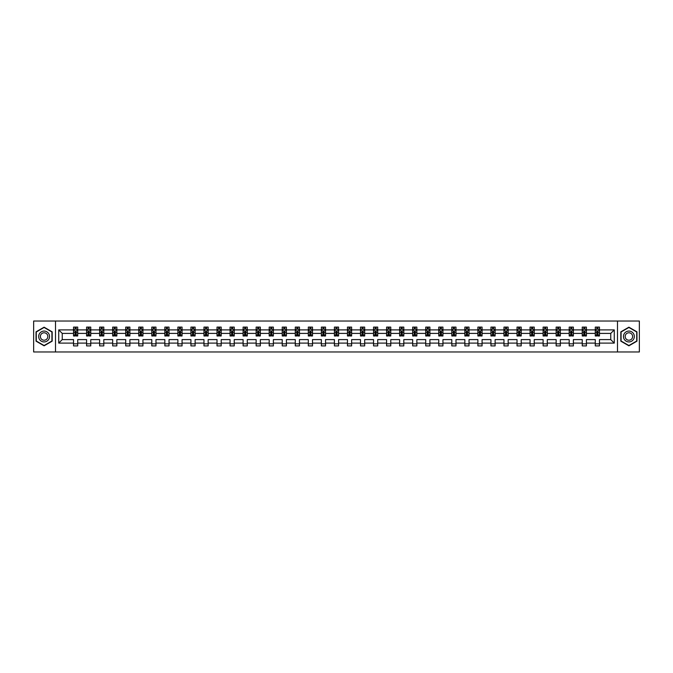 <?xml version="1.0" encoding="UTF-8"?>
<svg xmlns="http://www.w3.org/2000/svg" width="673" height="673" viewBox="0 0 673 673"><rect width="100%" height="100%" fill="white"/><g stroke="black" fill="none" stroke-linecap="round" stroke-linejoin="round"><path stroke-width="1.01" d="M617.486 321.029L33.65 321.029L33.65 351.971L639.35 351.971L639.35 321.029L617.486 321.029L617.486 351.971M599.466 343.104L599.466 339.596L610.756 339.596L614.264 343.104L599.466 343.104L599.466 345.905L595.285 345.905L595.285 343.104L586.419 343.104L586.419 345.905L582.238 345.905L582.238 343.104L573.379 343.104L573.379 345.905L569.198 345.905L569.198 343.104L560.331 343.104L560.331 345.905L556.15 345.905L556.15 343.104L547.292 343.104L547.292 345.905L543.111 345.905L543.111 343.104L534.244 343.104L534.244 345.905L530.063 345.905L530.063 343.104L521.205 343.104L521.205 345.905L517.024 345.905L517.024 343.104L508.157 343.104L508.157 345.905L503.976 345.905L503.976 343.104L495.118 343.104L495.118 345.905L490.937 345.905L490.937 343.104L482.07 343.104L482.07 345.905L477.889 345.905L477.889 343.104L469.031 343.104L469.031 345.905L464.85 345.905L464.85 343.104L455.983 343.104L455.983 345.905L451.802 345.905L451.802 343.104L442.943 343.104L442.943 345.905L438.762 345.905L438.762 343.104L429.896 343.104L429.896 345.905L425.715 345.905L425.715 343.104L416.856 343.104L416.856 345.905L412.675 345.905L412.675 343.104L403.808 343.104L403.808 345.905L399.627 345.905L399.627 343.104L390.769 343.104L390.769 345.905L386.588 345.905L386.588 343.104L377.721 343.104L377.721 345.905L373.54 345.905L373.54 343.104L364.682 343.104L364.682 345.905L360.501 345.905L360.501 343.104L351.634 343.104L351.634 345.905L347.453 345.905L347.453 343.104L338.586 343.104L338.586 345.905L334.414 345.905L334.414 343.104L325.547 343.104L325.547 345.905L321.366 345.905L321.366 343.104L312.499 343.104L312.499 345.905L308.318 345.905L308.318 343.104L299.46 343.104L299.46 345.905L295.279 345.905L295.279 343.104L286.412 343.104L286.412 345.905L282.231 345.905L282.231 343.104L273.373 343.104L273.373 345.905L269.192 345.905L269.192 343.104L260.325 343.104L260.325 345.905L256.144 345.905L256.144 343.104L247.285 343.104L247.285 345.905L243.104 345.905L243.104 343.104L234.238 343.104L234.238 345.905L230.057 345.905L230.057 343.104L221.198 343.104L221.198 345.905L217.017 345.905L217.017 343.104L208.15 343.104L208.15 345.905L203.969 345.905L203.969 343.104L195.111 343.104L195.111 345.905L190.93 345.905L190.93 343.104L182.063 343.104L182.063 345.905L177.882 345.905L177.882 343.104L169.024 343.104L169.024 345.905L164.843 345.905L164.843 343.104L155.976 343.104L155.976 345.905L151.795 345.905L151.795 343.104L142.937 343.104L142.937 345.905L138.756 345.905L138.756 343.104L129.889 343.104L129.889 345.905L125.708 345.905L125.708 343.104L116.85 343.104L116.85 345.905L112.669 345.905L112.669 343.104L103.802 343.104L103.802 345.905L99.621 345.905L99.621 343.104L90.762 343.104L90.762 345.905L86.581 345.905L86.581 343.104L77.715 343.104L77.715 345.905L73.534 345.905L73.534 343.104L58.736 343.104L58.736 329.896L73.534 329.896L73.534 327.095L77.715 327.095L77.715 329.896L86.581 329.896L86.581 327.095L90.762 327.095L90.762 329.896L99.621 329.896L99.621 327.095L103.802 327.095L103.802 329.896L112.669 329.896L112.669 327.095L116.85 327.095L116.85 329.896L125.708 329.896L125.708 327.095L129.889 327.095L129.889 329.896L138.756 329.896L138.756 327.095L142.937 327.095L142.937 329.896L151.795 329.896L151.795 327.095L155.976 327.095L155.976 329.896L164.843 329.896L164.843 327.095L169.024 327.095L169.024 329.896L177.882 329.896L177.882 327.095L182.063 327.095L182.063 329.896L190.93 329.896L190.93 327.095L195.111 327.095L195.111 329.896L203.969 329.896L203.969 327.095L208.15 327.095L208.15 329.896L217.017 329.896L217.017 327.095L221.198 327.095L221.198 329.896L230.057 329.896L230.057 327.095L234.238 327.095L234.238 329.896L243.104 329.896L243.104 327.095L247.285 327.095L247.285 329.896L256.144 329.896L256.144 327.095L260.325 327.095L260.325 329.896L269.192 329.896L269.192 327.095L273.373 327.095L273.373 329.896L282.231 329.896L282.231 327.095L286.412 327.095L286.412 329.896L295.279 329.896L295.279 327.095L299.46 327.095L299.46 329.896L308.318 329.896L308.318 327.095L312.499 327.095L312.499 329.896L321.366 329.896L321.366 327.095L325.547 327.095L325.547 329.896L334.414 329.896L334.414 327.095L338.586 327.095L338.586 329.896L347.453 329.896L347.453 327.095L351.634 327.095L351.634 329.896L360.501 329.896L360.501 327.095L364.682 327.095L364.682 329.896L373.54 329.896L373.54 327.095L377.721 327.095L377.721 329.896L386.588 329.896L386.588 327.095L390.769 327.095L390.769 329.896L399.627 329.896L399.627 327.095L403.808 327.095L403.808 329.896L412.675 329.896L412.675 327.095L416.856 327.095L416.856 329.896L425.715 329.896L425.715 327.095L429.896 327.095L429.896 329.896L438.762 329.896L438.762 327.095L442.943 327.095L442.943 329.896L451.802 329.896L451.802 327.095L455.983 327.095L455.983 329.896L464.85 329.896L464.85 327.095L469.031 327.095L469.031 329.896L477.889 329.896L477.889 327.095L482.07 327.095L482.07 329.896L490.937 329.896L490.937 327.095L495.118 327.095L495.118 329.896L503.976 329.896L503.976 327.095L508.157 327.095L508.157 329.896L517.024 329.896L517.024 327.095L521.205 327.095L521.205 329.896L530.063 329.896L530.063 327.095L534.244 327.095L534.244 329.896L543.111 329.896L543.111 327.095L547.292 327.095L547.292 329.896L556.15 329.896L556.15 327.095L560.331 327.095L560.331 329.896L569.198 329.896L569.198 327.095L573.379 327.095L573.379 329.896L582.238 329.896L582.238 327.095L586.419 327.095L586.419 329.896L595.285 329.896L595.285 327.095L599.466 327.095L599.466 329.896L614.264 329.896L614.264 343.104M55.514 351.971L55.514 321.029M595.285 329.896L595.285 333.404L586.419 333.404L586.419 329.896M586.419 343.104L586.419 339.596L595.285 339.596L595.285 343.104M582.238 329.896L582.238 333.404L573.379 333.404L573.379 329.896M573.379 343.104L573.379 339.596L582.238 339.596L582.238 343.104M569.198 329.896L569.198 333.404L560.331 333.404L560.331 329.896M560.331 343.104L560.331 339.596L569.198 339.596L569.198 343.104M556.15 329.896L556.15 333.404L547.292 333.404L547.292 329.896M547.292 343.104L547.292 339.596L556.15 339.596L556.15 343.104M543.111 329.896L543.111 333.404L534.244 333.404L534.244 329.896M534.244 343.104L534.244 339.596L543.111 339.596L543.111 343.104M530.063 329.896L530.063 333.404L521.205 333.404L521.205 329.896M521.205 343.104L521.205 339.596L530.063 339.596L530.063 343.104M517.024 329.896L517.024 333.404L508.157 333.404L508.157 329.896M508.157 343.104L508.157 339.596L517.024 339.596L517.024 343.104M503.976 329.896L503.976 333.404L495.118 333.404L495.118 329.896M495.118 343.104L495.118 339.596L503.976 339.596L503.976 343.104M490.937 329.896L490.937 333.404L482.07 333.404L482.07 329.896M482.07 343.104L482.07 339.596L490.937 339.596L490.937 343.104M477.889 329.896L477.889 333.404L469.031 333.404L469.031 329.896M469.031 343.104L469.031 339.596L477.889 339.596L477.889 343.104M464.85 329.896L464.85 333.404L455.983 333.404L455.983 329.896M455.983 343.104L455.983 339.596L464.85 339.596L464.85 343.104M451.802 329.896L451.802 333.404L442.943 333.404L442.943 329.896M442.943 343.104L442.943 339.596L451.802 339.596L451.802 343.104M438.762 329.896L438.762 333.404L429.896 333.404L429.896 329.896M429.896 343.104L429.896 339.596L438.762 339.596L438.762 343.104M425.715 329.896L425.715 333.404L416.856 333.404L416.856 329.896M416.856 343.104L416.856 339.596L425.715 339.596L425.715 343.104M412.675 329.896L412.675 333.404L403.808 333.404L403.808 329.896M403.808 343.104L403.808 339.596L412.675 339.596L412.675 343.104M399.627 329.896L399.627 333.404L390.769 333.404L390.769 329.896M390.769 343.104L390.769 339.596L399.627 339.596L399.627 343.104M386.588 329.896L386.588 333.404L377.721 333.404L377.721 329.896M377.721 343.104L377.721 339.596L386.588 339.596L386.588 343.104M373.54 329.896L373.54 333.404L364.682 333.404L364.682 329.896M364.682 343.104L364.682 339.596L373.54 339.596L373.54 343.104M360.501 329.896L360.501 333.404L351.634 333.404L351.634 329.896M351.634 343.104L351.634 339.596L360.501 339.596L360.501 343.104M347.453 329.896L347.453 333.404L338.586 333.404L338.586 329.896M338.586 343.104L338.586 339.596L347.453 339.596L347.453 343.104M334.414 329.896L334.414 333.404L325.547 333.404L325.547 329.896M325.547 343.104L325.547 339.596L334.414 339.596L334.414 343.104M321.366 329.896L321.366 333.404L312.499 333.404L312.499 329.896M312.499 343.104L312.499 339.596L321.366 339.596L321.366 343.104M308.318 329.896L308.318 333.404L299.46 333.404L299.46 329.896M299.46 343.104L299.46 339.596L308.318 339.596L308.318 343.104M295.279 329.896L295.279 333.404L286.412 333.404L286.412 329.896M286.412 343.104L286.412 339.596L295.279 339.596L295.279 343.104M282.231 329.896L282.231 333.404L273.373 333.404L273.373 329.896M273.373 343.104L273.373 339.596L282.231 339.596L282.231 343.104M269.192 329.896L269.192 333.404L260.325 333.404L260.325 329.896M260.325 343.104L260.325 339.596L269.192 339.596L269.192 343.104M256.144 329.896L256.144 333.404L247.285 333.404L247.285 329.896M247.285 343.104L247.285 339.596L256.144 339.596L256.144 343.104M243.104 329.896L243.104 333.404L234.238 333.404L234.238 329.896M234.238 343.104L234.238 339.596L243.104 339.596L243.104 343.104M230.057 329.896L230.057 333.404L221.198 333.404L221.198 329.896M221.198 343.104L221.198 339.596L230.057 339.596L230.057 343.104M217.017 329.896L217.017 333.404L208.15 333.404L208.15 329.896M208.15 343.104L208.15 339.596L217.017 339.596L217.017 343.104M203.969 329.896L203.969 333.404L195.111 333.404L195.111 329.896M195.111 343.104L195.111 339.596L203.969 339.596L203.969 343.104M190.93 329.896L190.93 333.404L182.063 333.404L182.063 329.896M182.063 343.104L182.063 339.596L190.93 339.596L190.93 343.104M177.882 329.896L177.882 333.404L169.024 333.404L169.024 329.896M169.024 343.104L169.024 339.596L177.882 339.596L177.882 343.104M164.843 329.896L164.843 333.404L155.976 333.404L155.976 329.896M155.976 343.104L155.976 339.596L164.843 339.596L164.843 343.104M151.795 329.896L151.795 333.404L142.937 333.404L142.937 329.896M142.937 343.104L142.937 339.596L151.795 339.596L151.795 343.104M138.756 329.896L138.756 333.404L129.889 333.404L129.889 329.896M129.889 343.104L129.889 339.596L138.756 339.596L138.756 343.104M125.708 329.896L125.708 333.404L116.85 333.404L116.85 329.896M116.85 343.104L116.85 339.596L125.708 339.596L125.708 343.104M112.669 329.896L112.669 333.404L103.802 333.404L103.802 329.896M103.802 343.104L103.802 339.596L112.669 339.596L112.669 343.104M99.621 329.896L99.621 333.404L90.762 333.404L90.762 329.896M90.762 343.104L90.762 339.596L99.621 339.596L99.621 343.104M86.581 329.896L86.581 333.404L77.715 333.404L77.715 329.896M77.715 343.104L77.715 339.596L86.581 339.596L86.581 343.104M73.534 329.896L73.534 333.404L62.244 333.404L62.244 339.596L73.534 339.596L73.534 343.104M58.736 329.896L62.244 333.404M610.756 339.596L610.756 333.404L599.466 333.404L599.466 329.896M596.875 329.181L597.876 329.181M583.827 329.181L584.837 329.181M570.788 329.181L571.789 329.181M557.74 329.181L558.75 329.181M544.701 329.181L545.702 329.181M531.653 329.181L532.663 329.181M518.614 329.181L519.615 329.181M505.566 329.181L506.567 329.181M492.527 329.181L493.528 329.181M479.479 329.181L480.48 329.181M466.439 329.181L467.441 329.181M453.392 329.181L454.393 329.181M440.352 329.181L441.353 329.181M427.305 329.181L428.306 329.181M414.265 329.181L415.266 329.181M401.217 329.181L402.218 329.181M388.17 329.181L389.179 329.181M375.13 329.181L376.131 329.181M362.082 329.181L363.092 329.181M349.043 329.181L350.044 329.181M335.995 329.181L337.005 329.181M322.956 329.181L323.957 329.181M309.908 329.181L310.918 329.181M296.869 329.181L297.87 329.181M283.821 329.181L284.83 329.181M270.782 329.181L271.783 329.181M257.734 329.181L258.735 329.181M244.694 329.181L245.695 329.181M231.647 329.181L232.648 329.181M218.607 329.181L219.608 329.181M205.559 329.181L206.561 329.181M192.52 329.181L193.521 329.181M179.472 329.181L180.473 329.181M166.433 329.181L167.434 329.181M153.385 329.181L154.386 329.181M140.337 329.181L141.347 329.181M127.298 329.181L128.299 329.181M114.25 329.181L115.26 329.181M101.211 329.181L102.212 329.181M88.163 329.181L89.172 329.181M75.124 329.181L76.125 329.181M73.534 343.819L77.715 343.819M86.581 343.819L90.762 343.819M99.621 343.819L103.802 343.819M112.669 343.819L116.85 343.819M125.708 343.819L129.889 343.819M138.756 343.819L142.937 343.819M151.795 343.819L155.976 343.819M164.843 343.819L169.024 343.819M177.882 343.819L182.063 343.819M190.93 343.819L195.111 343.819M203.969 343.819L208.15 343.819M217.017 343.819L221.198 343.819M230.057 343.819L234.238 343.819M243.104 343.819L247.285 343.819M256.144 343.819L260.325 343.819M269.192 343.819L273.373 343.819M282.231 343.819L286.412 343.819M295.279 343.819L299.46 343.819M308.318 343.819L312.499 343.819M321.366 343.819L325.547 343.819M334.414 343.819L338.586 343.819M347.453 343.819L351.634 343.819M360.501 343.819L364.682 343.819M373.54 343.819L377.721 343.819M386.588 343.819L390.769 343.819M399.627 343.819L403.808 343.819M412.675 343.819L416.856 343.819M425.715 343.819L429.896 343.819M438.762 343.819L442.943 343.819M451.802 343.819L455.983 343.819M464.85 343.819L469.031 343.819M477.889 343.819L482.07 343.819M490.937 343.819L495.118 343.819M503.976 343.819L508.157 343.819M517.024 343.819L521.205 343.819M530.063 343.819L534.244 343.819M543.111 343.819L547.292 343.819M556.15 343.819L560.331 343.819M569.198 343.819L573.379 343.819M582.238 343.819L586.419 343.819M595.285 343.819L599.466 343.819M62.244 339.596L58.736 343.104M614.264 329.896L610.756 333.404M52.174 331.839L44.098 327.179L36.031 331.839L36.031 341.161L44.098 345.821L52.174 341.161L52.174 331.839M620.826 331.839L620.826 341.161L628.902 345.821L636.969 341.161L636.969 331.839L628.902 327.179L620.826 331.839M76.125 328.18L75.124 328.18M74.316 329.324L73.534 329.324L73.534 327.095L75.124 327.095L75.124 329.223M73.534 334.952L73.534 335.995L75.124 335.995L75.124 334.952L73.534 334.952L73.534 333.404M77.715 333.404L77.715 335.995L76.125 335.995L76.125 331.528L75.124 331.528L75.124 334.952M76.932 329.324L77.715 329.324L77.715 327.095L76.125 327.095L76.125 329.223M77.715 330.897L76.882 329.223L74.367 329.223L73.534 330.897M89.172 328.18L88.163 328.18M87.364 329.324L86.581 329.324L86.581 327.095L88.163 327.095L88.163 329.223M86.581 334.952L86.581 335.995L88.163 335.995L88.163 334.952L86.581 334.952L86.581 333.404M90.762 333.404L90.762 335.995L89.172 335.995L89.172 331.528L88.163 331.528L88.163 334.952M89.972 329.324L90.762 329.324L90.762 327.095L89.172 327.095L89.172 329.223M90.762 330.897L89.921 329.223L87.414 329.223L86.581 330.897M102.212 328.18L101.211 328.18M100.412 329.324L99.621 329.324L99.621 327.095L101.211 327.095L101.211 329.223M99.621 334.952L99.621 335.995L101.211 335.995L101.211 334.952L99.621 334.952L99.621 333.404M103.802 333.404L103.802 335.995L102.212 335.995L102.212 331.528L101.211 331.528L101.211 334.952M103.019 329.324L103.802 329.324L103.802 327.095L102.212 327.095L102.212 329.223M103.802 330.897L102.969 329.223L100.454 329.223L99.621 330.897M39.396 333.783A5.434 5.434 0 0 0 41.381 341.203A5.434 5.434 0 0 0 48.809 339.217A5.434 5.434 0 0 0 46.816 331.797A5.434 5.434 0 0 0 39.396 333.783M40.876 334.641A3.718 3.718 0 0 0 42.239 339.722A3.718 3.718 0 0 0 47.32 338.359A3.718 3.718 0 0 0 45.966 333.278A3.718 3.718 0 0 0 40.876 334.641M51.922 331.982L51.922 341.018L44.098 345.527L36.283 341.018L36.283 331.982L44.098 327.473L51.922 331.982M624.191 333.783A5.434 5.434 0 0 0 626.184 341.203A5.434 5.434 0 0 0 633.604 339.217A5.434 5.434 0 0 0 631.619 331.797A5.434 5.434 0 0 0 624.191 333.783M625.68 334.641A3.718 3.718 0 0 0 627.034 339.722A3.718 3.718 0 0 0 632.124 338.359A3.718 3.718 0 0 0 630.761 333.278A3.718 3.718 0 0 0 625.68 334.641M636.717 331.982L636.717 341.018L628.902 345.527L621.078 341.018L621.078 331.982L628.902 327.473L636.717 331.982M115.26 328.18L114.25 328.18M113.451 329.324L112.669 329.324L112.669 327.095L114.25 327.095L114.25 329.223M112.669 334.952L112.669 335.995L114.25 335.995L114.25 334.952L112.669 334.952L112.669 333.404M116.85 333.404L116.85 335.995L115.26 335.995L115.26 331.528L114.25 331.528L114.25 334.952M116.059 329.324L116.85 329.324L116.85 327.095L115.26 327.095L115.26 329.223M116.85 330.897L116.008 329.223L113.501 329.223L112.669 330.897M128.299 328.18L127.298 328.18M126.499 329.324L125.708 329.324L125.708 327.095L127.298 327.095L127.298 329.223M125.708 334.952L125.708 335.995L127.298 335.995L127.298 334.952L125.708 334.952L125.708 333.404M129.889 333.404L129.889 335.995L128.299 335.995L128.299 331.528L127.298 331.528L127.298 334.952M129.107 329.324L129.889 329.324L129.889 327.095L128.299 327.095L128.299 329.223M129.889 330.897L129.056 329.223L126.549 329.223L125.708 330.897M141.347 328.18L140.337 328.18M139.538 329.324L138.756 329.324L138.756 327.095L140.337 327.095L140.337 329.223M138.756 334.952L138.756 335.995L140.337 335.995L140.337 334.952L138.756 334.952L138.756 333.404M142.937 333.404L142.937 335.995L141.347 335.995L141.347 331.528L140.337 331.528L140.337 334.952M142.146 329.324L142.937 329.324L142.937 327.095L141.347 327.095L141.347 329.223M142.937 330.897L142.096 329.223L139.589 329.223L138.756 330.897M154.386 328.18L153.385 328.18M152.586 329.324L151.795 329.324L151.795 327.095L153.385 327.095L153.385 329.223M151.795 334.952L151.795 335.995L153.385 335.995L153.385 334.952L151.795 334.952L151.795 333.404M155.976 333.404L155.976 335.995L154.386 335.995L154.386 331.528L153.385 331.528L153.385 334.952M155.194 329.324L155.976 329.324L155.976 327.095L154.386 327.095L154.386 329.223M155.976 330.897L155.143 329.223L152.636 329.223L151.795 330.897M167.434 328.18L166.433 328.18M165.625 329.324L164.843 329.324L164.843 327.095L166.433 327.095L166.433 329.223M164.843 334.952L164.843 335.995L166.433 335.995L166.433 334.952L164.843 334.952L164.843 333.404M169.024 333.404L169.024 335.995L167.434 335.995L167.434 331.528L166.433 331.528L166.433 334.952M168.233 329.324L169.024 329.324L169.024 327.095L167.434 327.095L167.434 329.223M169.024 330.897L168.183 329.223L165.676 329.223L164.843 330.897M180.473 328.18L179.472 328.18M178.673 329.324L177.882 329.324L177.882 327.095L179.472 327.095L179.472 329.223M177.882 334.952L177.882 335.995L179.472 335.995L179.472 334.952L177.882 334.952L177.882 333.404M182.063 333.404L182.063 335.995L180.473 335.995L180.473 331.528L179.472 331.528L179.472 334.952M181.281 329.324L182.063 329.324L182.063 327.095L180.473 327.095L180.473 329.223M182.063 330.897L181.23 329.223L178.724 329.223L177.882 330.897M193.521 328.18L192.52 328.18M191.712 329.324L190.93 329.324L190.93 327.095L192.52 327.095L192.52 329.223M190.93 334.952L190.93 335.995L192.52 335.995L192.52 334.952L190.93 334.952L190.93 333.404M195.111 333.404L195.111 335.995L193.521 335.995L193.521 331.528L192.52 331.528L192.52 334.952M194.32 329.324L195.111 329.324L195.111 327.095L193.521 327.095L193.521 329.223M195.111 330.897L194.27 329.223L191.763 329.223L190.93 330.897M206.561 328.18L205.559 328.18M204.76 329.324L203.969 329.324L203.969 327.095L205.559 327.095L205.559 329.223M203.969 334.952L203.969 335.995L205.559 335.995L205.559 334.952L203.969 334.952L203.969 333.404M208.15 333.404L208.15 335.995L206.561 335.995L206.561 331.528L205.559 331.528L205.559 334.952M207.368 329.324L208.15 329.324L208.15 327.095L206.561 327.095L206.561 329.223M208.15 330.897L207.318 329.223L204.811 329.223L203.969 330.897M219.608 328.18L218.607 328.18M217.8 329.324L217.017 329.324L217.017 327.095L218.607 327.095L218.607 329.223M217.017 334.952L217.017 335.995L218.607 335.995L218.607 334.952L217.017 334.952L217.017 333.404M221.198 333.404L221.198 335.995L219.608 335.995L219.608 331.528L218.607 331.528L218.607 334.952M220.408 329.324L221.198 329.324L221.198 327.095L219.608 327.095L219.608 329.223M221.198 330.897L220.357 329.223L217.85 329.223L217.017 330.897M232.648 328.18L231.647 328.18M230.847 329.324L230.057 329.324L230.057 327.095L231.647 327.095L231.647 329.223M230.057 334.952L230.057 335.995L231.647 335.995L231.647 334.952L230.057 334.952L230.057 333.404M234.238 333.404L234.238 335.995L232.648 335.995L232.648 331.528L231.647 331.528L231.647 334.952M233.455 329.324L234.238 329.324L234.238 327.095L232.648 327.095L232.648 329.223M234.238 330.897L233.405 329.223L230.898 329.223L230.057 330.897M245.695 328.18L244.694 328.18M243.887 329.324L243.104 329.324L243.104 327.095L244.694 327.095L244.694 329.223M243.104 334.952L243.104 335.995L244.694 335.995L244.694 334.952L243.104 334.952L243.104 333.404M247.285 333.404L247.285 335.995L245.695 335.995L245.695 331.528L244.694 331.528L244.694 334.952M246.495 329.324L247.285 329.324L247.285 327.095L245.695 327.095L245.695 329.223M247.285 330.897L246.444 329.223L243.937 329.223L243.104 330.897M258.735 328.18L257.734 328.18M256.935 329.324L256.144 329.324L256.144 327.095L257.734 327.095L257.734 329.223M256.144 334.952L256.144 335.995L257.734 335.995L257.734 334.952L256.144 334.952L256.144 333.404M260.325 333.404L260.325 335.995L258.735 335.995L258.735 331.528L257.734 331.528L257.734 334.952M259.542 329.324L260.325 329.324L260.325 327.095L258.735 327.095L258.735 329.223M260.325 330.897L259.492 329.223L256.985 329.223L256.144 330.897M271.783 328.18L270.782 328.18M269.974 329.324L269.192 329.324L269.192 327.095L270.782 327.095L270.782 329.223M269.192 334.952L269.192 335.995L270.782 335.995L270.782 334.952L269.192 334.952L269.192 333.404M273.373 333.404L273.373 335.995L271.783 335.995L271.783 331.528L270.782 331.528L270.782 334.952M272.582 329.324L273.373 329.324L273.373 327.095L271.783 327.095L271.783 329.223M273.373 330.897L272.531 329.223L270.024 329.223L269.192 330.897M284.83 328.18L283.821 328.18M283.022 329.324L282.231 329.324L282.231 327.095L283.821 327.095L283.821 329.223M282.231 334.952L282.231 335.995L283.821 335.995L283.821 334.952L282.231 334.952L282.231 333.404M286.412 333.404L286.412 335.995L284.83 335.995L284.83 331.528L283.821 331.528L283.821 334.952M285.63 329.324L286.412 329.324L286.412 327.095L284.83 327.095L284.83 329.223M286.412 330.897L285.579 329.223L283.072 329.223L282.231 330.897M297.87 328.18L296.869 328.18M296.061 329.324L295.279 329.324L295.279 327.095L296.869 327.095L296.869 329.223M295.279 334.952L295.279 335.995L296.869 335.995L296.869 334.952L295.279 334.952L295.279 333.404M299.46 333.404L299.46 335.995L297.87 335.995L297.87 331.528L296.869 331.528L296.869 334.952M298.669 329.324L299.46 329.324L299.46 327.095L297.87 327.095L297.87 329.223M299.46 330.897L298.627 329.223L296.112 329.223L295.279 330.897M310.918 328.18L309.908 328.18M309.109 329.324L308.318 329.324L308.318 327.095L309.908 327.095L309.908 329.223M308.318 334.952L308.318 335.995L309.908 335.995L309.908 334.952L308.318 334.952L308.318 333.404M312.499 333.404L312.499 335.995L310.918 335.995L310.918 331.528L309.908 331.528L309.908 334.952M311.717 329.324L312.499 329.324L312.499 327.095L310.918 327.095L310.918 329.223M312.499 330.897L311.666 329.223L309.159 329.223L308.318 330.897M323.957 328.18L322.956 328.18M322.148 329.324L321.366 329.324L321.366 327.095L322.956 327.095L322.956 329.223M321.366 334.952L321.366 335.995L322.956 335.995L322.956 334.952L321.366 334.952L321.366 333.404M325.547 333.404L325.547 335.995L323.957 335.995L323.957 331.528L322.956 331.528L322.956 334.952M324.765 329.324L325.547 329.324L325.547 327.095L323.957 327.095L323.957 329.223M325.547 330.897L324.714 329.223L322.199 329.223L321.366 330.897M337.005 328.18L335.995 328.18M335.196 329.324L334.414 329.324L334.414 327.095L335.995 327.095L335.995 329.223M334.414 334.952L334.414 335.995L335.995 335.995L335.995 334.952L334.414 334.952L334.414 333.404M338.586 333.404L338.586 335.995L337.005 335.995L337.005 331.528L335.995 331.528L335.995 334.952M337.804 329.324L338.586 329.324L338.586 327.095L337.005 327.095L337.005 329.223M338.586 330.897L337.753 329.223L335.247 329.223L334.414 330.897M350.044 328.18L349.043 328.18M348.235 329.324L347.453 329.324L347.453 327.095L349.043 327.095L349.043 329.223M347.453 334.952L347.453 335.995L349.043 335.995L349.043 334.952L347.453 334.952L347.453 333.404M351.634 333.404L351.634 335.995L350.044 335.995L350.044 331.528L349.043 331.528L349.043 334.952M350.852 329.324L351.634 329.324L351.634 327.095L350.044 327.095L350.044 329.223M351.634 330.897L350.801 329.223L348.286 329.223L347.453 330.897M363.092 328.18L362.082 328.18M361.283 329.324L360.501 329.324L360.501 327.095L362.082 327.095L362.082 329.223M360.501 334.952L360.501 335.995L362.082 335.995L362.082 334.952L360.501 334.952L360.501 333.404M364.682 333.404L364.682 335.995L363.092 335.995L363.092 331.528L362.082 331.528L362.082 334.952M363.891 329.324L364.682 329.324L364.682 327.095L363.092 327.095L363.092 329.223M364.682 330.897L363.841 329.223L361.334 329.223L360.501 330.897M376.131 328.18L375.13 328.18M374.331 329.324L373.54 329.324L373.54 327.095L375.13 327.095L375.13 329.223M373.54 334.952L373.54 335.995L375.13 335.995L375.13 334.952L373.54 334.952L373.54 333.404M377.721 333.404L377.721 335.995L376.131 335.995L376.131 331.528L375.13 331.528L375.13 334.952M376.939 329.324L377.721 329.324L377.721 327.095L376.131 327.095L376.131 329.223M377.721 330.897L376.888 329.223L374.373 329.223L373.54 330.897M389.179 328.18L388.17 328.18M387.37 329.324L386.588 329.324L386.588 327.095L388.17 327.095L388.17 329.223M386.588 334.952L386.588 335.995L388.17 335.995L388.17 334.952L386.588 334.952L386.588 333.404M390.769 333.404L390.769 335.995L389.179 335.995L389.179 331.528L388.17 331.528L388.17 334.952M389.978 329.324L390.769 329.324L390.769 327.095L389.179 327.095L389.179 329.223M390.769 330.897L389.928 329.223L387.421 329.223L386.588 330.897M402.218 328.18L401.217 328.18M400.418 329.324L399.627 329.324L399.627 327.095L401.217 327.095L401.217 329.223M399.627 334.952L399.627 335.995L401.217 335.995L401.217 334.952L399.627 334.952L399.627 333.404M403.808 333.404L403.808 335.995L402.218 335.995L402.218 331.528L401.217 331.528L401.217 334.952M403.026 329.324L403.808 329.324L403.808 327.095L402.218 327.095L402.218 329.223M403.808 330.897L402.976 329.223L400.469 329.223L399.627 330.897M415.266 328.18L414.265 328.18M413.458 329.324L412.675 329.324L412.675 327.095L414.265 327.095L414.265 329.223M412.675 334.952L412.675 335.995L414.265 335.995L414.265 334.952L412.675 334.952L412.675 333.404M416.856 333.404L416.856 335.995L415.266 335.995L415.266 331.528L414.265 331.528L414.265 334.952M416.065 329.324L416.856 329.324L416.856 327.095L415.266 327.095L415.266 329.223M416.856 330.897L416.015 329.223L413.508 329.223L412.675 330.897M428.306 328.18L427.305 328.18M426.505 329.324L425.715 329.324L425.715 327.095L427.305 327.095L427.305 329.223M425.715 334.952L425.715 335.995L427.305 335.995L427.305 334.952L425.715 334.952L425.715 333.404M429.896 333.404L429.896 335.995L428.306 335.995L428.306 331.528L427.305 331.528L427.305 334.952M429.113 329.324L429.896 329.324L429.896 327.095L428.306 327.095L428.306 329.223M429.896 330.897L429.063 329.223L426.556 329.223L425.715 330.897M441.353 328.18L440.352 328.18M439.545 329.324L438.762 329.324L438.762 327.095L440.352 327.095L440.352 329.223M438.762 334.952L438.762 335.995L440.352 335.995L440.352 334.952L438.762 334.952L438.762 333.404M442.943 333.404L442.943 335.995L441.353 335.995L441.353 331.528L440.352 331.528L440.352 334.952M442.153 329.324L442.943 329.324L442.943 327.095L441.353 327.095L441.353 329.223M442.943 330.897L442.102 329.223L439.595 329.223L438.762 330.897M454.393 328.18L453.392 328.18M452.593 329.324L451.802 329.324L451.802 327.095L453.392 327.095L453.392 329.223M451.802 334.952L451.802 335.995L453.392 335.995L453.392 334.952L451.802 334.952L451.802 333.404M455.983 333.404L455.983 335.995L454.393 335.995L454.393 331.528L453.392 331.528L453.392 334.952M455.2 329.324L455.983 329.324L455.983 327.095L454.393 327.095L454.393 329.223M455.983 330.897L455.15 329.223L452.643 329.223L451.802 330.897M467.441 328.18L466.439 328.18M465.632 329.324L464.85 329.324L464.85 327.095L466.439 327.095L466.439 329.223M464.85 334.952L464.85 335.995L466.439 335.995L466.439 334.952L464.85 334.952L464.85 333.404M469.031 333.404L469.031 335.995L467.441 335.995L467.441 331.528L466.439 331.528L466.439 334.952M468.24 329.324L469.031 329.324L469.031 327.095L467.441 327.095L467.441 329.223M469.031 330.897L468.189 329.223L465.682 329.223L464.85 330.897M480.48 328.18L479.479 328.18M478.68 329.324L477.889 329.324L477.889 327.095L479.479 327.095L479.479 329.223M477.889 334.952L477.889 335.995L479.479 335.995L479.479 334.952L477.889 334.952L477.889 333.404M482.07 333.404L482.07 335.995L480.48 335.995L480.48 331.528L479.479 331.528L479.479 334.952M481.288 329.324L482.07 329.324L482.07 327.095L480.48 327.095L480.48 329.223M482.07 330.897L481.237 329.223L478.73 329.223L477.889 330.897M493.528 328.18L492.527 328.18M491.719 329.324L490.937 329.324L490.937 327.095L492.527 327.095L492.527 329.223M490.937 334.952L490.937 335.995L492.527 335.995L492.527 334.952L490.937 334.952L490.937 333.404M495.118 333.404L495.118 335.995L493.528 335.995L493.528 331.528L492.527 331.528L492.527 334.952M494.327 329.324L495.118 329.324L495.118 327.095L493.528 327.095L493.528 329.223M495.118 330.897L494.276 329.223L491.77 329.223L490.937 330.897M506.567 328.18L505.566 328.18M504.767 329.324L503.976 329.324L503.976 327.095L505.566 327.095L505.566 329.223M503.976 334.952L503.976 335.995L505.566 335.995L505.566 334.952L503.976 334.952L503.976 333.404M508.157 333.404L508.157 335.995L506.567 335.995L506.567 331.528L505.566 331.528L505.566 334.952M507.375 329.324L508.157 329.324L508.157 327.095L506.567 327.095L506.567 329.223M508.157 330.897L507.324 329.223L504.817 329.223L503.976 330.897M519.615 328.18L518.614 328.18M517.806 329.324L517.024 329.324L517.024 327.095L518.614 327.095L518.614 329.223M517.024 334.952L517.024 335.995L518.614 335.995L518.614 334.952L517.024 334.952L517.024 333.404M521.205 333.404L521.205 335.995L519.615 335.995L519.615 331.528L518.614 331.528L518.614 334.952M520.414 329.324L521.205 329.324L521.205 327.095L519.615 327.095L519.615 329.223M521.205 330.897L520.364 329.223L517.857 329.223L517.024 330.897M532.663 328.18L531.653 328.18M530.854 329.324L530.063 329.324L530.063 327.095L531.653 327.095L531.653 329.223M530.063 334.952L530.063 335.995L531.653 335.995L531.653 334.952L530.063 334.952L530.063 333.404M534.244 333.404L534.244 335.995L532.663 335.995L532.663 331.528L531.653 331.528L531.653 334.952M533.462 329.324L534.244 329.324L534.244 327.095L532.663 327.095L532.663 329.223M534.244 330.897L533.411 329.223L530.904 329.223L530.063 330.897M545.702 328.18L544.701 328.18M543.893 329.324L543.111 329.324L543.111 327.095L544.701 327.095L544.701 329.223M543.111 334.952L543.111 335.995L544.701 335.995L544.701 334.952L543.111 334.952L543.111 333.404M547.292 333.404L547.292 335.995L545.702 335.995L545.702 331.528L544.701 331.528L544.701 334.952M546.501 329.324L547.292 329.324L547.292 327.095L545.702 327.095L545.702 329.223M547.292 330.897L546.451 329.223L543.944 329.223L543.111 330.897M558.75 328.18L557.74 328.18M556.941 329.324L556.15 329.324L556.15 327.095L557.74 327.095L557.74 329.223M556.15 334.952L556.15 335.995L557.74 335.995L557.74 334.952L556.15 334.952L556.15 333.404M560.331 333.404L560.331 335.995L558.75 335.995L558.75 331.528L557.74 331.528L557.74 334.952M559.549 329.324L560.331 329.324L560.331 327.095L558.75 327.095L558.75 329.223M560.331 330.897L559.499 329.223L556.992 329.223L556.15 330.897M571.789 328.18L570.788 328.18M569.981 329.324L569.198 329.324L569.198 327.095L570.788 327.095L570.788 329.223M569.198 334.952L569.198 335.995L570.788 335.995L570.788 334.952L569.198 334.952L569.198 333.404M573.379 333.404L573.379 335.995L571.789 335.995L571.789 331.528L570.788 331.528L570.788 334.952M572.588 329.324L573.379 329.324L573.379 327.095L571.789 327.095L571.789 329.223M573.379 330.897L572.546 329.223L570.031 329.223L569.198 330.897M584.837 328.18L583.827 328.18M583.028 329.324L582.238 329.324L582.238 327.095L583.827 327.095L583.827 329.223M582.238 334.952L582.238 335.995L583.827 335.995L583.827 334.952L582.238 334.952L582.238 333.404M586.419 333.404L586.419 335.995L584.837 335.995L584.837 331.528L583.827 331.528L583.827 334.952M585.636 329.324L586.419 329.324L586.419 327.095L584.837 327.095L584.837 329.223M586.419 330.897L585.586 329.223L583.079 329.223L582.238 330.897M597.876 328.18L596.875 328.18M596.068 329.324L595.285 329.324L595.285 327.095L596.875 327.095L596.875 329.223M595.285 334.952L595.285 335.995L596.875 335.995L596.875 334.952L595.285 334.952L595.285 333.404M599.466 333.404L599.466 335.995L597.876 335.995L597.876 331.528L596.875 331.528L596.875 334.952M598.684 329.324L599.466 329.324L599.466 327.095L597.876 327.095L597.876 329.223M599.466 330.897L598.634 329.223L596.118 329.223L595.285 330.897M77.698 330.855L73.559 330.855M77.715 334.952L76.125 334.952M75.124 332.706L73.534 332.706M77.715 332.706L76.125 332.706M76.125 328.71L75.124 328.71M90.737 330.855L86.598 330.855M90.762 334.952L89.172 334.952M88.163 332.706L86.581 332.706M90.762 332.706L89.172 332.706M89.172 328.71L88.163 328.71M103.785 330.855L99.646 330.855M103.802 334.952L102.212 334.952M101.211 332.706L99.621 332.706M103.802 332.706L102.212 332.706M102.212 328.71L101.211 328.71M116.824 330.855L112.685 330.855M116.85 334.952L115.26 334.952M114.25 332.706L112.669 332.706M116.85 332.706L115.26 332.706M115.26 328.71L114.25 328.71M129.872 330.855L125.733 330.855M129.889 334.952L128.299 334.952M127.298 332.706L125.708 332.706M129.889 332.706L128.299 332.706M128.299 328.71L127.298 328.71M142.912 330.855L138.773 330.855M142.937 334.952L141.347 334.952M140.337 332.706L138.756 332.706M142.937 332.706L141.347 332.706M141.347 328.71L140.337 328.71M155.959 330.855L151.82 330.855M155.976 334.952L154.386 334.952M153.385 332.706L151.795 332.706M155.976 332.706L154.386 332.706M154.386 328.71L153.385 328.71M168.999 330.855L164.86 330.855M169.024 334.952L167.434 334.952M166.433 332.706L164.843 332.706M169.024 332.706L167.434 332.706M167.434 328.71L166.433 328.71M182.047 330.855L177.908 330.855M182.063 334.952L180.473 334.952M179.472 332.706L177.882 332.706M182.063 332.706L180.473 332.706M180.473 328.71L179.472 328.71M195.086 330.855L190.947 330.855M195.111 334.952L193.521 334.952M192.52 332.706L190.93 332.706M195.111 332.706L193.521 332.706M193.521 328.71L192.52 328.71M208.134 330.855L203.995 330.855M208.15 334.952L206.561 334.952M205.559 332.706L203.969 332.706M208.15 332.706L206.561 332.706M206.561 328.71L205.559 328.71M221.173 330.855L217.034 330.855M221.198 334.952L219.608 334.952M218.607 332.706L217.017 332.706M221.198 332.706L219.608 332.706M219.608 328.71L218.607 328.71M234.221 330.855L230.082 330.855M234.238 334.952L232.648 334.952M231.647 332.706L230.057 332.706M234.238 332.706L232.648 332.706M232.648 328.71L231.647 328.71M247.26 330.855L243.121 330.855M247.285 334.952L245.695 334.952M244.694 332.706L243.104 332.706M247.285 332.706L245.695 332.706M245.695 328.71L244.694 328.71M260.308 330.855L256.169 330.855M260.325 334.952L258.735 334.952M257.734 332.706L256.144 332.706M260.325 332.706L258.735 332.706M258.735 328.71L257.734 328.71M273.347 330.855L269.208 330.855M273.373 334.952L271.783 334.952M270.782 332.706L269.192 332.706M273.373 332.706L271.783 332.706M271.783 328.71L270.782 328.71M286.395 330.855L282.256 330.855M286.412 334.952L284.83 334.952M283.821 332.706L282.231 332.706M286.412 332.706L284.83 332.706M284.83 328.71L283.821 328.71M299.435 330.855L295.296 330.855M299.46 334.952L297.87 334.952M296.869 332.706L295.279 332.706M299.46 332.706L297.87 332.706M297.87 328.71L296.869 328.71M312.482 330.855L308.343 330.855M312.499 334.952L310.918 334.952M309.908 332.706L308.318 332.706M312.499 332.706L310.918 332.706M310.918 328.71L309.908 328.71M325.522 330.855L321.383 330.855M325.547 334.952L323.957 334.952M322.956 332.706L321.366 332.706M325.547 332.706L323.957 332.706M323.957 328.71L322.956 328.71M338.569 330.855L334.431 330.855M338.586 334.952L337.005 334.952M335.995 332.706L334.414 332.706M338.586 332.706L337.005 332.706M337.005 328.71L335.995 328.71M351.617 330.855L347.478 330.855M351.634 334.952L350.044 334.952M349.043 332.706L347.453 332.706M351.634 332.706L350.044 332.706M350.044 328.71L349.043 328.71M364.657 330.855L360.518 330.855M364.682 334.952L363.092 334.952M362.082 332.706L360.501 332.706M364.682 332.706L363.092 332.706M363.092 328.71L362.082 328.71M377.704 330.855L373.565 330.855M377.721 334.952L376.131 334.952M375.13 332.706L373.54 332.706M377.721 332.706L376.131 332.706M376.131 328.71L375.13 328.71M390.744 330.855L386.605 330.855M390.769 334.952L389.179 334.952M388.17 332.706L386.588 332.706M390.769 332.706L389.179 332.706M389.179 328.71L388.17 328.71M403.792 330.855L399.653 330.855M403.808 334.952L402.218 334.952M401.217 332.706L399.627 332.706M403.808 332.706L402.218 332.706M402.218 328.71L401.217 328.71M416.831 330.855L412.692 330.855M416.856 334.952L415.266 334.952M414.265 332.706L412.675 332.706M416.856 332.706L415.266 332.706M415.266 328.71L414.265 328.71M429.879 330.855L425.74 330.855M429.896 334.952L428.306 334.952M427.305 332.706L425.715 332.706M429.896 332.706L428.306 332.706M428.306 328.71L427.305 328.71M442.918 330.855L438.779 330.855M442.943 334.952L441.353 334.952M440.352 332.706L438.762 332.706M442.943 332.706L441.353 332.706M441.353 328.71L440.352 328.71M455.966 330.855L451.827 330.855M455.983 334.952L454.393 334.952M453.392 332.706L451.802 332.706M455.983 332.706L454.393 332.706M454.393 328.71L453.392 328.71M469.005 330.855L464.866 330.855M469.031 334.952L467.441 334.952M466.439 332.706L464.85 332.706M469.031 332.706L467.441 332.706M467.441 328.71L466.439 328.71M482.053 330.855L477.914 330.855M482.07 334.952L480.48 334.952M479.479 332.706L477.889 332.706M482.07 332.706L480.48 332.706M480.48 328.71L479.479 328.71M495.092 330.855L490.954 330.855M495.118 334.952L493.528 334.952M492.527 332.706L490.937 332.706M495.118 332.706L493.528 332.706M493.528 328.71L492.527 328.71M508.14 330.855L504.001 330.855M508.157 334.952L506.567 334.952M505.566 332.706L503.976 332.706M508.157 332.706L506.567 332.706M506.567 328.71L505.566 328.71M521.18 330.855L517.041 330.855M521.205 334.952L519.615 334.952M518.614 332.706L517.024 332.706M521.205 332.706L519.615 332.706M519.615 328.71L518.614 328.71M534.227 330.855L530.088 330.855M534.244 334.952L532.663 334.952M531.653 332.706L530.063 332.706M534.244 332.706L532.663 332.706M532.663 328.71L531.653 328.71M547.267 330.855L543.128 330.855M547.292 334.952L545.702 334.952M544.701 332.706L543.111 332.706M547.292 332.706L545.702 332.706M545.702 328.71L544.701 328.71M560.315 330.855L556.176 330.855M560.331 334.952L558.75 334.952M557.74 332.706L556.15 332.706M560.331 332.706L558.75 332.706M558.75 328.71L557.74 328.71M573.354 330.855L569.215 330.855M573.379 334.952L571.789 334.952M570.788 332.706L569.198 332.706M573.379 332.706L571.789 332.706M571.789 328.71L570.788 328.71M586.402 330.855L582.263 330.855M586.419 334.952L584.837 334.952M583.827 332.706L582.238 332.706M586.419 332.706L584.837 332.706M584.837 328.71L583.827 328.71M599.441 330.855L595.302 330.855M599.466 334.952L597.876 334.952M596.875 332.706L595.285 332.706M599.466 332.706L597.876 332.706M597.876 328.71L596.875 328.71"/></g></svg>
